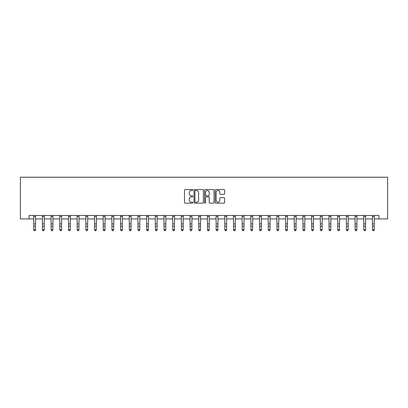 <?xml version="1.0" encoding="UTF-8"?>
<svg xmlns="http://www.w3.org/2000/svg" width="408" height="408" viewBox="0 0 408 408"><rect width="100%" height="100%" fill="white"/><g stroke="black" fill="none" stroke-linecap="round" stroke-linejoin="round"><path stroke-width="0.61" d="M192.882 190.006A0.479 0.479 0 0 0 192.408 189.526L185.161 189.526A0.683 0.683 0 0 0 184.477 190.21L184.477 202.485A0.683 0.683 0 0 0 185.161 203.164L192.408 203.164A0.479 0.479 0 0 0 192.882 202.689A0.479 0.479 0 0 0 192.408 202.21L191.469 202.21A2.183 2.183 0 0 1 189.286 200.027L189.286 199.007A2.183 2.183 0 0 1 191.469 196.824L192.408 196.824A0.479 0.479 0 0 0 192.882 196.345A0.479 0.479 0 0 0 192.408 195.871L191.469 195.871A2.183 2.183 0 0 1 189.286 193.688L189.286 192.663A2.183 2.183 0 0 1 191.469 190.48L192.408 190.48A0.479 0.479 0 0 0 192.882 190.006M223.931 194.335A0.683 0.683 0 0 0 224.614 193.652L224.614 190.21A0.683 0.683 0 0 0 223.931 189.526L215.883 189.526A0.683 0.683 0 0 0 215.2 190.21L215.2 202.485A0.683 0.683 0 0 0 215.883 203.164L223.931 203.164A0.683 0.683 0 0 0 224.614 202.485L224.614 198.324A0.683 0.683 0 0 0 223.931 197.64L220.488 197.64A0.683 0.683 0 0 0 219.805 198.324L219.805 200.384A1.826 1.826 0 0 1 217.979 202.21A1.826 1.826 0 0 1 216.158 200.384L216.158 192.306A1.826 1.826 0 0 1 217.979 190.48A1.826 1.826 0 0 1 219.805 192.306L219.805 193.652A0.683 0.683 0 0 0 220.488 194.335L223.931 194.335M29.085 218.928L29.085 215.455L378.915 215.455L378.915 218.928L387.6 218.928L387.6 177.24L20.4 177.24L20.4 218.928L33.777 218.928M203.403 190.21A0.683 0.683 0 0 0 202.72 189.526L194.672 189.526A0.683 0.683 0 0 0 193.994 190.21L193.994 202.485A0.683 0.683 0 0 0 194.672 203.164L202.72 203.164A0.683 0.683 0 0 0 203.403 202.485L203.403 190.21M205.28 189.526L213.328 189.526A0.683 0.683 0 0 1 214.006 190.21L214.006 202.485A0.683 0.683 0 0 1 213.328 203.164L209.88 203.164A0.683 0.683 0 0 1 209.202 202.485L209.202 197.503A0.683 0.683 0 0 0 208.519 196.824L206.234 196.824A0.683 0.683 0 0 0 205.55 197.503L205.55 202.689A0.479 0.479 0 0 1 205.076 203.164A0.479 0.479 0 0 1 204.597 202.689L204.597 190.21A0.683 0.683 0 0 1 205.28 189.526M35.511 218.928L42.458 218.928M44.197 218.928L51.143 218.928M52.882 218.928L59.828 218.928M61.567 218.928L68.513 218.928M70.252 218.928L77.199 218.928M78.938 218.928L85.884 218.928M87.623 218.928L94.569 218.928M96.308 218.928L103.255 218.928M104.994 218.928L111.94 218.928M113.674 218.928L120.625 218.928M122.359 218.928L129.311 218.928M131.044 218.928L137.996 218.928M139.73 218.928L146.681 218.928M148.415 218.928L155.366 218.928M157.1 218.928L164.052 218.928M165.786 218.928L172.732 218.928M174.471 218.928L181.417 218.928M183.156 218.928L190.102 218.928M191.842 218.928L198.788 218.928M200.527 218.928L207.473 218.928M209.212 218.928L216.158 218.928M217.898 218.928L224.844 218.928M226.583 218.928L233.529 218.928M235.268 218.928L242.214 218.928M243.948 218.928L250.9 218.928M252.634 218.928L259.585 218.928M261.319 218.928L268.27 218.928M270.004 218.928L276.955 218.928M278.69 218.928L285.641 218.928M287.375 218.928L294.326 218.928M296.06 218.928L303.006 218.928M304.745 218.928L311.692 218.928M313.431 218.928L320.377 218.928M322.116 218.928L329.062 218.928M330.801 218.928L337.748 218.928M339.487 218.928L346.433 218.928M348.172 218.928L355.118 218.928M356.857 218.928L363.803 218.928M365.543 218.928L372.489 218.928M374.223 218.928L378.915 218.928M195.422 190.48A0.479 0.479 0 0 0 194.947 190.959L194.947 201.736A0.479 0.479 0 0 0 195.422 202.21L196.411 202.21A2.183 2.183 0 0 0 198.594 200.027L198.594 192.663A2.183 2.183 0 0 0 196.411 190.48L195.422 190.48M209.202 192.341A1.826 1.826 0 0 0 207.376 190.516A1.826 1.826 0 0 0 205.55 192.341L205.55 195.187A0.683 0.683 0 0 0 206.234 195.871L208.519 195.871A0.683 0.683 0 0 0 209.202 195.187L209.202 192.341M35.593 215.455L35.511 229.995L34.991 230.76L34.297 230.607L34.991 230.76M33.691 215.455L33.777 229.612L35.511 229.612L34.991 230.607M34.297 230.76L33.777 229.995L34.297 230.607M44.278 215.455L44.197 229.995L43.676 230.76L42.983 230.607L43.676 230.76M42.376 215.455L42.458 229.612L44.197 229.612L43.676 230.607M42.983 230.76L42.458 229.995L42.983 230.607M52.963 215.455L52.882 229.995L52.362 230.76L51.668 230.607L52.362 230.76M51.061 215.455L51.143 229.612L52.882 229.612L52.362 230.607M51.668 230.76L51.143 229.995L51.668 230.607M61.649 215.455L61.567 229.995L61.047 230.76L60.348 230.607L61.047 230.76M59.747 215.455L59.828 229.612L61.567 229.612L61.047 230.607M60.348 230.76L59.828 229.995L60.348 230.607M70.334 215.455L70.252 229.995L69.732 230.76L69.034 230.607L69.732 230.76M68.432 215.455L68.513 229.612L70.252 229.612L69.732 230.607M69.034 230.76L68.513 229.995L69.034 230.607M79.019 215.455L78.938 229.995L78.418 230.76L77.719 230.607L78.418 230.76M77.117 215.455L77.199 229.612L78.938 229.612L78.418 230.607M77.719 230.76L77.199 229.995L77.719 230.607M87.705 215.455L87.623 229.995L87.103 230.76L86.404 230.607L87.103 230.76M85.802 215.455L85.884 229.612L87.623 229.612L87.103 230.607M86.404 230.76L85.884 229.995L86.404 230.607M96.39 215.455L96.308 229.995L95.783 230.76L95.09 230.607L95.783 230.76M94.488 215.455L94.569 229.612L96.308 229.612L95.783 230.607M95.09 230.76L94.569 229.995L95.09 230.607M105.075 215.455L104.994 229.995L104.468 230.76L103.775 230.607L104.468 230.76M103.173 215.455L103.255 229.612L104.994 229.612L104.468 230.607M103.775 230.76L103.255 229.995L103.775 230.607M113.761 215.455L113.674 229.995L113.154 230.76L112.46 230.607L113.154 230.76M111.858 215.455L111.94 229.612L113.674 229.612L113.154 230.607M112.46 230.76L111.94 229.995L112.46 230.607M122.446 215.455L122.359 229.995L121.839 230.76L121.145 230.607L121.839 230.76M120.544 215.455L120.625 229.612L122.359 229.612L121.839 230.607M121.145 230.76L120.625 229.995L121.145 230.607M131.131 215.455L131.044 229.995L130.524 230.76L129.831 230.607L130.524 230.76M129.229 215.455L129.311 229.612L131.044 229.612L130.524 230.607M129.831 230.76L129.311 229.995L129.831 230.607M139.811 215.455L139.73 229.995L139.21 230.76L138.516 230.607L139.21 230.76M137.914 215.455L137.996 229.612L139.73 229.612L139.21 230.607M138.516 230.76L137.996 229.995L138.516 230.607M148.497 215.455L148.415 229.995L147.895 230.76L147.201 230.607L147.895 230.76M146.594 215.455L146.681 229.612L148.415 229.612L147.895 230.607M147.201 230.76L146.681 229.995L147.201 230.607M157.182 215.455L157.1 229.995L156.58 230.76L155.887 230.607L156.58 230.76M155.28 215.455L155.366 229.612L157.1 229.612L156.58 230.607M155.887 230.76L155.366 229.995L155.887 230.607M165.867 215.455L165.786 229.995L165.266 230.76L164.572 230.607L165.266 230.76M163.965 215.455L164.052 229.612L165.786 229.612L165.266 230.607M164.572 230.76L164.052 229.995L164.572 230.607M174.553 215.455L174.471 229.995L173.951 230.76L173.257 230.607L173.951 230.76M172.65 215.455L172.732 229.612L174.471 229.612L173.951 230.607M173.257 230.76L172.732 229.995L173.257 230.607M183.238 215.455L183.156 229.995L182.636 230.76L181.942 230.607L182.636 230.76M181.336 215.455L181.417 229.612L183.156 229.612L182.636 230.607M181.942 230.76L181.417 229.995L181.942 230.607M191.923 215.455L191.842 229.995L191.321 230.76L190.623 230.607L191.321 230.76M190.021 215.455L190.102 229.612L191.842 229.612L191.321 230.607M190.623 230.76L190.102 229.995L190.623 230.607M200.609 215.455L200.527 229.995L200.007 230.76L199.308 230.607L200.007 230.76M198.706 215.455L198.788 229.612L200.527 229.612L200.007 230.607M199.308 230.76L198.788 229.995L199.308 230.607M209.294 215.455L209.212 229.995L208.692 230.76L207.993 230.607L208.692 230.76M207.391 215.455L207.473 229.612L209.212 229.612L208.692 230.607M207.993 230.76L207.473 229.995L207.993 230.607M217.979 215.455L217.898 229.995L217.377 230.76L216.679 230.607L217.377 230.76M216.077 215.455L216.158 229.612L217.898 229.612L217.377 230.607M216.679 230.76L216.158 229.995L216.679 230.607M226.664 215.455L226.583 229.995L226.058 230.76L225.364 230.607L226.058 230.76M224.762 215.455L224.844 229.612L226.583 229.612L226.058 230.607M225.364 230.76L224.844 229.995L225.364 230.607M235.35 215.455L235.268 229.995L234.743 230.76L234.049 230.607L234.743 230.76M233.447 215.455L233.529 229.612L235.268 229.612L234.743 230.607M234.049 230.76L233.529 229.995L234.049 230.607M244.035 215.455L243.948 229.995L243.428 230.76L242.734 230.607L243.428 230.76M242.133 215.455L242.214 229.612L243.948 229.612L243.428 230.607M242.734 230.76L242.214 229.995L242.734 230.607M252.72 215.455L252.634 229.995L252.113 230.76L251.42 230.607L252.113 230.76M250.818 215.455L250.9 229.612L252.634 229.612L252.113 230.607M251.42 230.76L250.9 229.995L251.42 230.607M261.406 215.455L261.319 229.995L260.799 230.76L260.105 230.607L260.799 230.76M259.503 215.455L259.585 229.612L261.319 229.612L260.799 230.607M260.105 230.76L259.585 229.995L260.105 230.607M270.086 215.455L270.004 229.995L269.484 230.76L268.79 230.607L269.484 230.76M268.189 215.455L268.27 229.612L270.004 229.612L269.484 230.607M268.79 230.76L268.27 229.995L268.79 230.607M278.771 215.455L278.69 229.995L278.169 230.76L277.476 230.607L278.169 230.76M276.869 215.455L276.955 229.612L278.69 229.612L278.169 230.607M277.476 230.76L276.955 229.995L277.476 230.607M287.456 215.455L287.375 229.995L286.855 230.76L286.161 230.607L286.855 230.76M285.554 215.455L285.641 229.612L287.375 229.612L286.855 230.607M286.161 230.76L285.641 229.995L286.161 230.607M296.142 215.455L296.06 229.995L295.54 230.76L294.846 230.607L295.54 230.76M294.239 215.455L294.326 229.612L296.06 229.612L295.54 230.607M294.846 230.76L294.326 229.995L294.846 230.607M304.827 215.455L304.745 229.995L304.225 230.76L303.532 230.607L304.225 230.76M302.925 215.455L303.006 229.612L304.745 229.612L304.225 230.607M303.532 230.76L303.006 229.995L303.532 230.607M313.512 215.455L313.431 229.995L312.91 230.76L312.217 230.607L312.91 230.76M311.61 215.455L311.692 229.612L313.431 229.612L312.91 230.607M312.217 230.76L311.692 229.995L312.217 230.607M322.198 215.455L322.116 229.995L321.596 230.76L320.897 230.607L321.596 230.76M320.295 215.455L320.377 229.612L322.116 229.612L321.596 230.607M320.897 230.76L320.377 229.995L320.897 230.607M330.883 215.455L330.801 229.995L330.281 230.76L329.582 230.607L330.281 230.76M328.981 215.455L329.062 229.612L330.801 229.612L330.281 230.607M329.582 230.76L329.062 229.995L329.582 230.607M339.568 215.455L339.487 229.995L338.966 230.76L338.268 230.607L338.966 230.76M337.666 215.455L337.748 229.612L339.487 229.612L338.966 230.607M338.268 230.76L337.748 229.995L338.268 230.607M348.254 215.455L348.172 229.995L347.652 230.76L346.953 230.607L347.652 230.76M346.351 215.455L346.433 229.612L348.172 229.612L347.652 230.607M346.953 230.76L346.433 229.995L346.953 230.607M356.939 215.455L356.857 229.995L356.332 230.76L355.638 230.607L356.332 230.76M355.036 215.455L355.118 229.612L356.857 229.612L356.332 230.607M355.638 230.76L355.118 229.995L355.638 230.607M365.624 215.455L365.543 229.995L365.017 230.76L364.324 230.607L365.017 230.76M363.722 215.455L363.803 229.612L365.543 229.612L365.017 230.607M364.324 230.76L363.803 229.995L364.324 230.607M374.309 215.455L374.223 229.995L373.702 230.76L373.009 230.607L373.702 230.76M372.407 215.455L372.489 229.612L374.223 229.612L373.702 230.607M373.009 230.76L372.489 229.995L373.009 230.607M35.511 223.916L33.777 223.916M35.511 226.297L33.777 226.297M35.511 216.582L33.777 216.582M44.197 223.916L42.458 223.916M44.197 226.297L42.458 226.297M44.197 216.582L42.458 216.582M52.882 223.916L51.143 223.916M52.882 226.297L51.143 226.297M52.882 216.582L51.143 216.582M61.567 223.916L59.828 223.916M61.567 226.297L59.828 226.297M61.567 216.582L59.828 216.582M70.252 223.916L68.513 223.916M70.252 226.297L68.513 226.297M70.252 216.582L68.513 216.582M78.938 223.916L77.199 223.916M78.938 226.297L77.199 226.297M78.938 216.582L77.199 216.582M87.623 223.916L85.884 223.916M87.623 226.297L85.884 226.297M87.623 216.582L85.884 216.582M96.308 223.916L94.569 223.916M96.308 226.297L94.569 226.297M96.308 216.582L94.569 216.582M104.994 223.916L103.255 223.916M104.994 226.297L103.255 226.297M104.994 216.582L103.255 216.582M113.674 223.916L111.94 223.916M113.674 226.297L111.94 226.297M113.674 216.582L111.94 216.582M122.359 223.916L120.625 223.916M122.359 226.297L120.625 226.297M122.359 216.582L120.625 216.582M131.044 223.916L129.311 223.916M131.044 226.297L129.311 226.297M131.044 216.582L129.311 216.582M139.73 223.916L137.996 223.916M139.73 226.297L137.996 226.297M139.73 216.582L137.996 216.582M148.415 223.916L146.681 223.916M148.415 226.297L146.681 226.297M148.415 216.582L146.681 216.582M157.1 223.916L155.366 223.916M157.1 226.297L155.366 226.297M157.1 216.582L155.366 216.582M165.786 223.916L164.052 223.916M165.786 226.297L164.052 226.297M165.786 216.582L164.052 216.582M174.471 223.916L172.732 223.916M174.471 226.297L172.732 226.297M174.471 216.582L172.732 216.582M183.156 223.916L181.417 223.916M183.156 226.297L181.417 226.297M183.156 216.582L181.417 216.582M191.842 223.916L190.102 223.916M191.842 226.297L190.102 226.297M191.842 216.582L190.102 216.582M200.527 223.916L198.788 223.916M200.527 226.297L198.788 226.297M200.527 216.582L198.788 216.582M209.212 223.916L207.473 223.916M209.212 226.297L207.473 226.297M209.212 216.582L207.473 216.582M217.898 223.916L216.158 223.916M217.898 226.297L216.158 226.297M217.898 216.582L216.158 216.582M226.583 223.916L224.844 223.916M226.583 226.297L224.844 226.297M226.583 216.582L224.844 216.582M235.268 223.916L233.529 223.916M235.268 226.297L233.529 226.297M235.268 216.582L233.529 216.582M243.948 223.916L242.214 223.916M243.948 226.297L242.214 226.297M243.948 216.582L242.214 216.582M252.634 223.916L250.9 223.916M252.634 226.297L250.9 226.297M252.634 216.582L250.9 216.582M261.319 223.916L259.585 223.916M261.319 226.297L259.585 226.297M261.319 216.582L259.585 216.582M270.004 223.916L268.27 223.916M270.004 226.297L268.27 226.297M270.004 216.582L268.27 216.582M278.69 223.916L276.955 223.916M278.69 226.297L276.955 226.297M278.69 216.582L276.955 216.582M287.375 223.916L285.641 223.916M287.375 226.297L285.641 226.297M287.375 216.582L285.641 216.582M296.06 223.916L294.326 223.916M296.06 226.297L294.326 226.297M296.06 216.582L294.326 216.582M304.745 223.916L303.006 223.916M304.745 226.297L303.006 226.297M304.745 216.582L303.006 216.582M313.431 223.916L311.692 223.916M313.431 226.297L311.692 226.297M313.431 216.582L311.692 216.582M322.116 223.916L320.377 223.916M322.116 226.297L320.377 226.297M322.116 216.582L320.377 216.582M330.801 223.916L329.062 223.916M330.801 226.297L329.062 226.297M330.801 216.582L329.062 216.582M339.487 223.916L337.748 223.916M339.487 226.297L337.748 226.297M339.487 216.582L337.748 216.582M348.172 223.916L346.433 223.916M348.172 226.297L346.433 226.297M348.172 216.582L346.433 216.582M356.857 223.916L355.118 223.916M356.857 226.297L355.118 226.297M356.857 216.582L355.118 216.582M365.543 223.916L363.803 223.916M365.543 226.297L363.803 226.297M365.543 216.582L363.803 216.582M374.223 223.916L372.489 223.916M374.223 226.297L372.489 226.297M374.223 216.582L372.489 216.582"/></g></svg>
